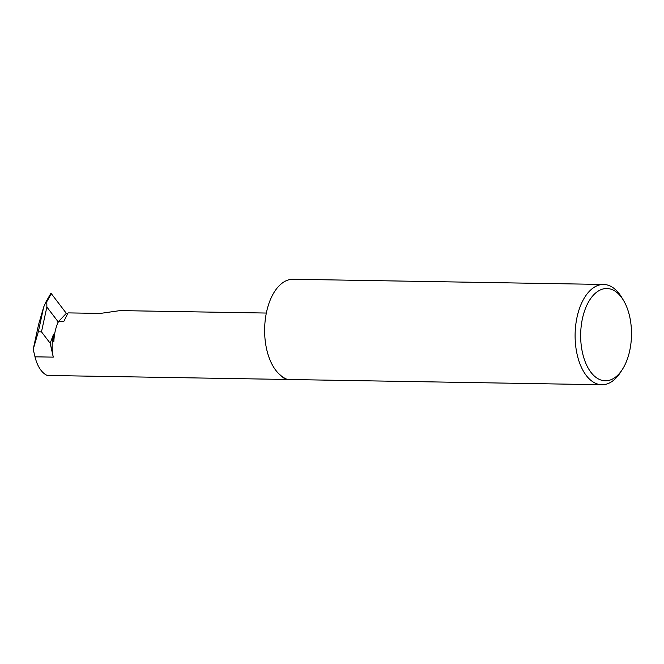 <?xml version="1.0" encoding="UTF-8"?>
<svg xmlns="http://www.w3.org/2000/svg" width="664" height="664" viewBox="0 0 664 664"><rect width="100%" height="100%" fill="white"/><g stroke="black" fill="none" stroke-linecap="round" stroke-linejoin="round"><path stroke-width="1" d="M629.422 315.483A46.131 25.415 91 0 0 623.438 300.286A46.131 25.415 91 0 0 591.441 297.497A46.131 25.415 91 0 0 582.735 353.821A46.131 25.415 91 0 0 622.284 369.574A46.131 25.415 91 0 0 629.422 315.483M622.284 369.574L620.342 372.562A50.149 27.631 -89 0 1 601.891 384.738A50.149 27.631 -89 0 1 577.356 355.431A50.149 27.631 -89 0 1 603.568 284.458A50.149 27.631 -89 0 1 621.604 297.24L623.438 300.286M603.568 284.458L293.114 279.262A50.149 27.631 -89 0 0 265.409 318.62A50.149 27.631 -89 0 0 280.366 375.102C283.42 378.347 289.006 379.717 286.234 379.451L47.244 375.459A33.457 18.434 -89 0 1 35.001 356.825L53.269 357.132C51.676 349.704 51.767 342.06 53.552 334.216L53.842 341.877A33.457 18.434 91 0 1 58.067 322.43L58.598 321.434L63.777 321.525L68.077 312.885L100.463 313.433A33.457 18.434 91 0 1 100.513 313.391L120.084 310.603L266.339 313.051M35.001 356.825L33.2 349.322L38.321 331.801L43.708 306.976L38.587 324.497L33.2 349.322M57.876 322.696L58.191 321.857L46.87 307.025L41.483 331.851L50.173 343.238L53.552 334.216M41.483 331.851L38.321 331.801M53.269 357.132L50.173 343.238M58.191 321.857L66.342 313.342L51.352 293.695L46.795 301.688L46.87 307.025M43.708 306.976L46.098 301.68L46.795 301.688M51.352 293.695L50.68 293.687L46.098 301.68M67.695 313.366L66.342 313.342M287.221 379.451L286.234 379.451A33.457 18.434 -89 0 1 281.395 375.932M287.089 379.476L601.891 384.738"/></g></svg>
